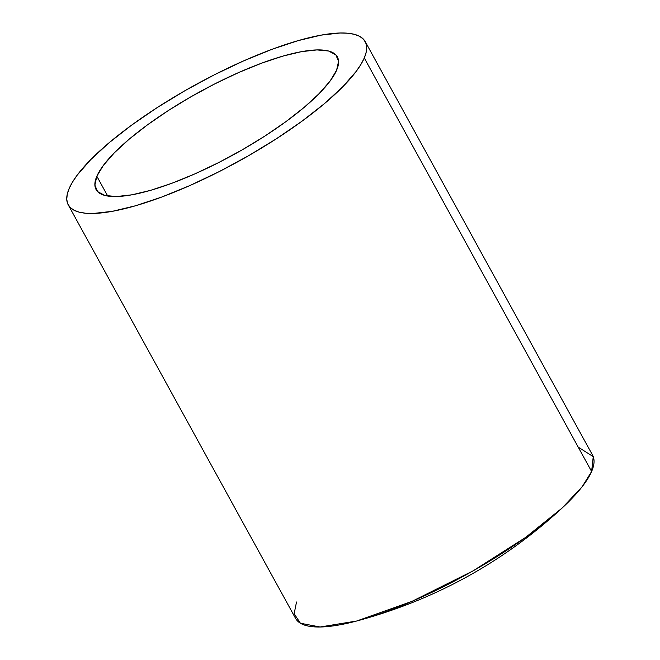 <?xml version="1.0" encoding="UTF-8"?>
<svg xmlns="http://www.w3.org/2000/svg" width="660" height="660" viewBox="0 0 660 660"><rect width="100%" height="100%" fill="white"/><g stroke="black" fill="none" stroke-linecap="round" stroke-linejoin="round"><path stroke-width="0.99" d="M68.236 204.864A169.447 43.931 151.2 0 1 69.168 188.48L67.246 194.279L66.751 199.394L67.708 203.775L70.1 207.372L73.903 210.169L79.076 212.124L85.585 213.229L93.349 213.46L112.357 211.324L135.382 205.804L161.527 197.117L189.799 185.584L219.103 171.658L248.317 155.867L276.309 138.823L302.016 121.184L324.448 103.62L342.738 86.806L356.185 71.395L360.929 64.408L364.279 57.981L591.616 471.504L364.279 57.981A169.447 43.931 151.2 0 1 213.807 174.314A169.447 43.931 151.2 0 1 68.236 204.864L295.573 618.387A169.447 43.931 -28.8 0 0 441.144 587.845A169.447 43.931 -28.8 0 0 591.616 471.504L582.219 486.643L562.023 508.126L525.525 537.487L472.964 570.933L411.997 601.351L356.68 621.01L320.1 627L300.407 623.23L294.154 613.759L296.513 602.011M96.838 176.245A137.676 35.689 151.2 0 1 219.095 81.724A137.676 35.689 151.2 0 1 337.367 56.9A137.676 35.689 151.2 0 1 336.608 70.216A137.676 35.689 151.2 0 1 214.351 164.736A137.676 35.689 151.2 0 1 96.079 189.552A137.676 35.689 151.2 0 1 96.838 176.245L107.72 196.045L96.838 176.245L103.406 165.346L114.337 152.823L129.195 139.161L147.419 124.897L168.308 110.558L191.054 96.715L214.789 83.886L238.598 72.567L261.566 63.195L282.81 56.133L301.521 51.653L316.965 49.921L328.556 51.002L335.858 54.862L338.572 61.347L336.608 70.216L330.041 81.114L319.11 93.637L304.252 107.291L286.027 121.564L265.138 135.902L242.393 149.746L218.658 162.575L194.849 173.893L171.88 183.265L150.637 190.327L131.926 194.807L116.482 196.54L104.89 195.459L97.589 191.598L94.875 185.113L96.838 176.245M364.279 57.981L366.201 52.181L366.696 47.066L365.739 42.685L363.346 39.089L359.543 36.292L354.37 34.336L347.861 33.231L340.098 33L321.082 35.137L298.064 40.656L271.912 49.343L243.647 60.877L214.343 74.803L185.13 90.593L157.138 107.638L131.423 125.276L108.999 142.84L90.709 159.654L77.261 175.065L72.517 182.053L69.168 188.48A169.447 43.931 151.2 0 1 219.64 72.146A169.447 43.931 151.2 0 1 365.211 41.596A169.447 43.931 151.2 0 1 364.279 57.981M578.218 447.142L593.249 456.646L591.616 471.504A169.447 43.931 -28.8 0 0 592.548 455.128L365.211 41.596M562.023 508.126C503.225 562.337 434.783 599.965 356.68 621.01"/></g></svg>
